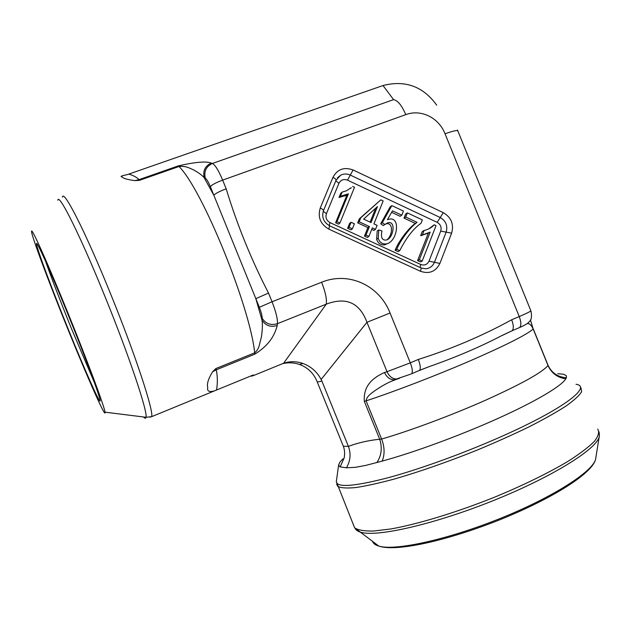 <?xml version="1.0" encoding="UTF-8"?>
<svg xmlns="http://www.w3.org/2000/svg" width="631" height="631" viewBox="0 0 631 631"><rect width="100%" height="100%" fill="white"/><g stroke="black" fill="none" stroke-linecap="round" stroke-linejoin="round"><path stroke-width="0.95" d="M557.765 373.67L563.885 374.301L566.362 375.768L566.409 377.748L565.778 378.852C561.653 385.959 536.113 401.245 498.096 418.385C460.102 435.516 413.707 452.53 382.157 461.111L366.114 465.315L355.608 467.295L346.451 467.808L340.156 466.916L338.595 465.228L339.951 462.081L342.893 458.887M563.893 374.301L566.354 375.768M366.122 465.315L355.608 467.287M128.842 174.124C133.33 175.434 136.738 177.264 139.057 179.63L178.289 165.898C195.224 162.017 206.219 161.079 211.282 163.074L212.395 163.468L393.578 99.635L383.009 85.524L127.044 174.708C121.278 175.812 119.693 176.577 122.272 177.011C123.163 178.407 127.359 179.606 134.86 180.608L139.057 179.63L139.388 180.363L134.86 180.608M348.407 446.401L321.905 381.124L317.267 382.023L343.351 446.267L348.407 446.401C357.848 442.828 368.275 440.438 379.696 439.231L364.332 401.403C363.054 384.531 374.546 377.078 384.5 372.479L387.016 371.698L366.958 322.291L321.132 379.46C316.991 371.762 310.933 366.43 302.959 363.464C296.42 361.216 289.96 361.145 283.579 363.259L253.67 375.492L251.517 376.186L253.283 374.972L253.67 375.492M212.529 371.856L216.291 369.798L215.826 368.575L212.529 371.856C208.301 378.829 206.708 384.019 207.741 387.418C206.944 391.267 209.216 392.403 214.564 390.826L253.283 374.972M350.939 229.858L347.626 228.327L349.645 223.35L351.088 222.27L354.417 223.808L352.39 228.808L350.939 229.858M350.591 188.338L351.309 187.754M352.634 186.437L354.512 187.32L339.912 223.043L338.524 224.123L335.597 222.775L346.963 195.034L339.005 197.535L340.732 193.338L342.12 192.108L346.372 190.814L351.191 187.699M395.109 250.255C398.327 241.886 408.194 228.351 415.316 223.421L404.014 218.121L405.654 213.996L407.374 212.884L422.352 219.919L421.035 223.271C413.305 228.714 406.198 237.848 399.731 250.688L398.051 251.611L395.109 250.255L396.773 249.316C400.007 240.916 409.921 227.31 417.075 222.357L415.316 223.421M388.01 243.361L384.508 244.907C380.556 245.128 377.937 243.235 376.636 239.228L377.212 230.978L378.789 229.944L381.976 230.962C380.659 237.24 381.992 240.285 385.998 240.072C393.287 239.11 396.552 220.282 387.773 222.775L383.191 225.559L380.706 223.768L390.21 206.763L391.843 205.603L403.438 211.054L401.789 215.187L400.101 216.291L391.63 212.324M386.977 239.78C393.121 234.835 393.105 221.931 386.156 223.847L385.084 224.226M375.508 229.376L372.322 227.894L368.89 236.436L367.352 237.437L364.466 236.104L367.889 227.602L357.674 222.869L359.291 218.878L380.808 199.853L383.159 200.958L373.931 223.895L377.117 225.37L375.508 229.376L373.946 230.41L371.722 229.384M434.215 224.786L436.037 225.638L422.194 261.068L420.404 261.936L417.572 260.627L428.346 233.115L420.672 235.655L422.305 231.498L424.103 230.473C428.425 229.471 431.793 227.57 434.215 224.786L428.78 228.887M321.132 379.46L321.905 381.124M317.267 382.023L316.573 380.383C313.11 372.692 307.415 367.384 299.496 364.458C293.943 362.565 288.233 362.312 282.373 363.701M205.304 178.257C203.758 171.356 206.124 166.426 212.395 163.468C215.163 164.888 218.578 170.441 222.648 180.119L226.182 188.811C237.138 224.849 251.248 259.601 268.514 293.06L272.04 301.76L321.621 282.238C325.422 292.003 326.968 299.307 326.274 304.158L277.459 323.679L277.246 325.509C270.596 327.465 265.509 325.651 261.983 320.059L262.133 318.205C262.196 315.823 261.266 312.187 259.341 307.289L210.336 186.618C208.325 181.823 206.652 179.038 205.304 178.257L204.223 177.816C202.228 175.347 198.702 172.72 193.638 169.936C188.014 167.436 185.94 165.992 179.015 166.489L139.388 180.363M283.579 363.259L326.274 304.158C346.111 296.633 359.67 302.683 366.958 322.291L390.068 313.008L410.308 362.849L418.314 359.441C420.404 364.963 420.83 368.583 419.591 370.318M418.314 359.441C451.402 349.022 482.518 335.795 511.662 319.783L519.242 316.565L445.044 133.796C453.484 130.783 457.783 129.907 457.948 131.153L530.805 310.641M393.578 99.635C397.751 100.447 401.829 105.448 405.796 114.637C421.051 108.887 438.782 117.65 445.044 133.796M383.009 85.524C405.268 79.869 423.172 86.423 436.723 105.172M215.826 368.575L254.687 352.832C256.683 351.199 258.126 349.014 259.033 346.277L261.431 336.875C262.464 329.792 262.646 324.184 261.983 320.059L255.839 298.668L268.514 293.06M395.653 379.578L392.111 380.982C387.331 382.938 381.818 386.006 375.579 390.203C372.235 392.742 366.674 395.897 366.106 400.859L381.621 439.058C410.055 430.776 451.591 415.308 485.854 400.086C521.537 383.956 542.258 372.424 548.008 365.515L547.905 364.939M501.716 335.676L512.096 330.747L501.7 335.645C480.041 346.963 455.685 357.359 428.615 366.824L419.552 370.397M565.778 378.852C557.354 377.543 551.431 373.095 548.008 365.515L533.187 329.011C531.263 324.886 529.22 323.096 527.051 323.64M376.825 462.633C381.487 455.685 382.441 447.884 379.696 439.231L381.621 439.058C384.697 447.198 384.878 454.549 382.157 461.111M384.5 372.479C386.645 377.149 389.816 379.594 394.012 379.791M392.159 380.966L396.946 379.121M399.486 378.371L396.694 379.034C392.435 378.9 389.209 376.455 387.016 371.698L410.308 362.849C412.422 368.433 412.863 372.069 411.625 373.749L418.077 370.989M511.662 319.783C513.666 325.17 513.823 328.814 512.143 330.707M211.282 163.074C205.036 166.024 202.685 170.938 204.223 177.816L213.838 195.247C215.4 193.48 219.517 191.335 226.182 188.811M417.075 222.357L405.725 217.032L404.014 218.121M405.725 217.032L407.374 212.884M399.731 250.688L396.773 249.316M401.789 215.187L392.482 210.825L387.418 219.73L388.728 219.288C401.182 215.668 397.522 242.312 386.117 243.945C382.149 244.165 379.515 242.265 378.214 238.234L378.789 229.944M384.792 224.494L382.299 222.696L380.706 223.768M382.299 222.696L391.843 205.603M339.912 223.043L336.97 221.686L335.597 222.775M336.97 221.686L348.391 193.804L346.963 195.034M348.391 193.804L340.393 196.32L339.005 197.535M340.393 196.32L342.12 192.108M363.637 219.107L371.036 222.546L377.48 206.566L363.637 219.107M370.105 222.112L375.737 208.143M368.89 236.436L365.98 235.087L364.466 236.104M365.98 235.087L369.427 226.553L367.889 227.602M369.427 226.553L359.157 221.789L357.674 222.869M359.157 221.789L360.782 217.774L359.291 218.878M360.782 217.774L380.808 199.853M352.39 228.808L349.053 227.27L347.626 228.327M349.053 227.27L351.088 222.27M422.194 261.068L419.347 259.751L417.572 260.627M419.347 259.751L430.168 232.105L420.672 235.655M422.462 234.661L424.103 230.473M338.602 464.984L339.959 462.073M548.079 365.373C551.723 372.968 557.828 377.093 566.409 377.748M348.486 446.598C351.088 453.823 350.41 460.898 346.451 467.808M340.156 466.916L344.147 457.988C344.96 453.744 344.692 449.832 343.351 446.267M45.377 260.792C51.781 278.902 60.552 301.705 71.697 329.201L94.579 383.001M68.818 330.573C53.075 291.869 37.663 250.996 36.566 244.481C35.028 236.98 49.423 268.648 67.801 313.915C86.179 359.126 101.126 399.699 100.124 400.945C99.595 403.477 84.586 369.458 68.818 330.573M68.889 331.654C49.817 284.81 31.093 234.929 31.55 231.293C31.487 227.081 47.672 263.048 67.706 312.392C87.741 361.697 104.501 406.845 105.022 412.177C106.182 419.804 87.977 378.758 68.889 331.654M277.246 325.509C274.998 333.736 270.589 344.345 254.758 354.196L216.291 369.798C217.6 376.384 217.679 383.135 216.536 390.068M440.714 231.096C441.771 227.31 440.588 224.399 437.173 222.364L347.5 180.15L350.292 175.079L440.217 217.521C445.936 220.929 447.907 225.795 446.149 232.129L434.436 262.291L429.017 261.155L440.714 231.096L451.615 233.162L439.894 263.435C435.729 271.669 429.23 274.28 420.412 271.251L328.83 229.124C320.39 224.194 317.535 217.159 320.264 208.017L332.931 177.382C337.372 169.195 344.1 166.726 353.108 169.976L443.285 212.647C451.307 217.435 454.083 224.273 451.615 233.162M329.137 225.567L330.052 222.633C326.472 220.542 325.265 217.561 326.416 213.68L338.926 183.313C340.803 179.827 343.666 178.778 347.5 180.15M330.052 222.633L420.719 264.468C424.466 265.754 427.226 264.649 429.017 261.155M397.301 378.986L397.964 378.742M210.336 186.618C211.874 184.804 215.976 182.635 222.648 180.119L405.796 114.637M321.621 282.238C348.557 271.149 379.334 285.291 390.068 313.008M530.434 319.862L533.187 329.011C526.909 334.627 505.833 345.267 469.953 360.932C435.54 375.784 394.17 391.646 366.106 400.859L364.332 401.403M62.445 197.164C63.368 188.59 85.469 231.782 110.52 293.683C135.626 355.269 154.13 412.051 151.606 416.681L150.02 417.17M254.758 354.196L254.687 352.832C250.152 307.06 202.48 189.663 179.015 166.489L178.289 165.898M437.173 222.364L443.285 212.647M420.033 267.457L420.719 264.468M439.894 263.435L434.436 262.291C432.724 266.235 429.774 268.404 425.57 268.814L421.011 267.907M420.412 271.251C421.216 269.051 421.327 267.899 420.743 267.789L329.729 225.859M337.443 177.824L340.677 175.166C343.792 173.643 346.995 173.612 350.292 175.079L353.108 169.976M338.926 183.313L335.81 180.797M323.246 211.29L326.416 213.68M328.83 229.124L329.571 225.788C323.585 222.215 321.55 217.19 323.458 210.715L336.063 180.198C336.157 179.417 335.116 178.478 332.931 177.382M335.944 180.363L340.677 175.166L337.419 177.855M320.264 208.017C322.465 209.098 323.529 209.997 323.458 210.715M259.341 307.289L272.04 301.76C275.921 311.643 277.727 318.955 277.459 323.679C270.778 325.643 265.675 323.821 262.133 318.205M518.871 327.875L519.613 327.528C521.372 325.667 521.245 322.007 519.242 316.565C527.469 313.023 531.326 311.051 530.821 310.649M394.154 379.791L411.065 374.017M378.214 238.234L376.636 239.228M143.56 416.973C144.949 418.558 145.761 418.661 145.99 417.28C147.899 412.098 129.347 356.326 104.77 296.026C80.24 235.426 58.754 192.621 57.823 200.208M336.473 480.522L336.323 481.603C336.867 487.81 354.259 486.493 388.499 477.635C422.202 468.502 469.369 451.189 508.01 433.568C565.534 407.46 591.783 386.495 576.024 384.263M580.922 387.726L581.648 391.677C579.479 395.385 574.313 400.149 566.141 405.962C556.266 412.319 543.804 419.331 528.746 426.998C512.475 434.869 494.885 442.733 475.963 450.589C446.559 462.318 419.331 471.799 394.288 479.047C378.994 483.157 366.138 485.996 355.726 487.566C346.924 488.386 340.953 488.015 337.822 486.446L336.646 484.174M353.147 524.18L354.622 527.816C358.053 530.111 364.308 531.192 373.386 531.057L390.715 528.991C417.785 524.195 456.521 512.451 494.838 497.07C523.273 485.318 548.97 472.722 568.318 461.151C579.952 453.705 588.66 447.087 594.434 441.298C598.448 436.116 599.545 432.046 597.723 429.104M599.071 431.856L599.395 435.595C599.324 447.198 555.651 475.324 495.792 499.594C435.982 523.919 377.598 537.233 361.129 532.343C358.006 531.515 356.018 530.237 355.182 528.51M372.471 541.161C373.087 543.378 375.193 545.018 378.797 546.075C394.722 551.163 448.042 539.679 501.953 517.751C555.911 495.879 595.49 469.638 595.798 457.964L599.229 436.613M105.022 412.177L145.99 417.28L151.606 416.681L214.564 390.826M302.959 363.464L299.496 364.458M457.783 130.751L457.467 129.994M392.111 380.982L398.335 378.639M417.044 371.422L428.425 366.926M501.945 335.574L511.575 331.03M512.12 330.77L512.703 330.486M419.56 370.35L428.63 366.848M530.9 310.831C532.051 316.47 531.483 320.091 529.188 321.676C528.384 323.143 525.189 325.091 519.613 327.528L512.096 330.747M547.905 364.931L533.274 328.901M386.156 223.847L387.773 222.775M384.508 244.907L386.117 243.945M344.999 196.012L346.419 194.79M421.729 235.521L423.527 234.519M37.805 245.017L36.566 244.481M338.595 465.228L336.323 481.603L354.622 527.816L378.797 546.075C396.276 552.157 447.647 540.609 500.793 519.392C553.852 497.843 593.479 472.619 595.68 458.753"/></g></svg>
